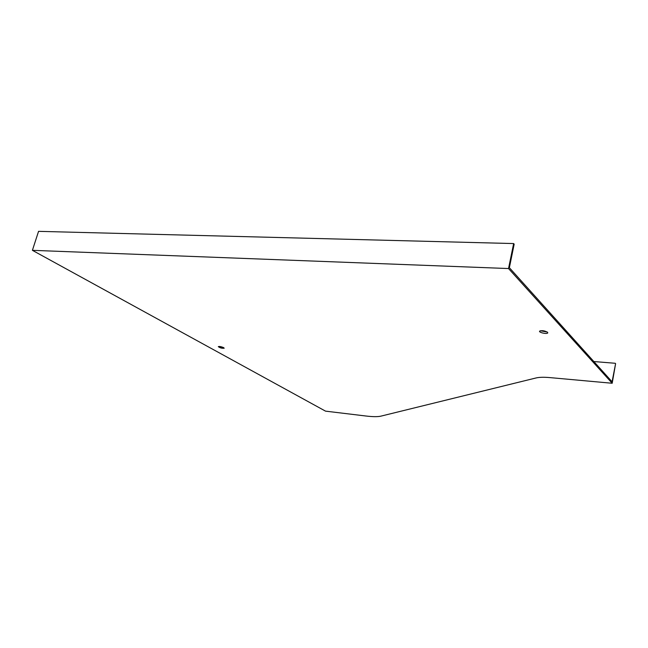 <?xml version="1.0" encoding="UTF-8"?>
<svg xmlns="http://www.w3.org/2000/svg" width="648" height="648" viewBox="0 0 648 648"><rect width="100%" height="100%" fill="white"/><g stroke="black" fill="none" stroke-linecap="round" stroke-linejoin="round"><path stroke-width="0.97" d="M32.4 250.331L325.523 411.14L366.039 416.024C372.819 416.826 377.76 416.867 380.87 416.154L536.066 377.954C539.266 377.193 543.802 377.071 549.674 377.582L612.19 383.26L615.6 363.649L612.077 381.785L509.369 267.713L514.172 244.183L513.645 243.559L508.534 268.547L32.4 250.331L38.556 231.344L513.645 243.559M612.19 383.26L508.534 268.547M547.584 332.294C544.579 330.642 541.914 330.261 539.606 331.144C538.601 332.521 547.115 334.36 547.746 332.902L547.584 332.294M223.649 347.644C221.154 346.591 219.372 346.259 218.303 346.648C220.036 347.944 221.997 348.47 224.2 348.211L223.649 347.644M540.294 330.747L547.293 332.051M219.397 346.453L223.358 347.498M615.292 363.285L593.851 361.544"/></g></svg>
